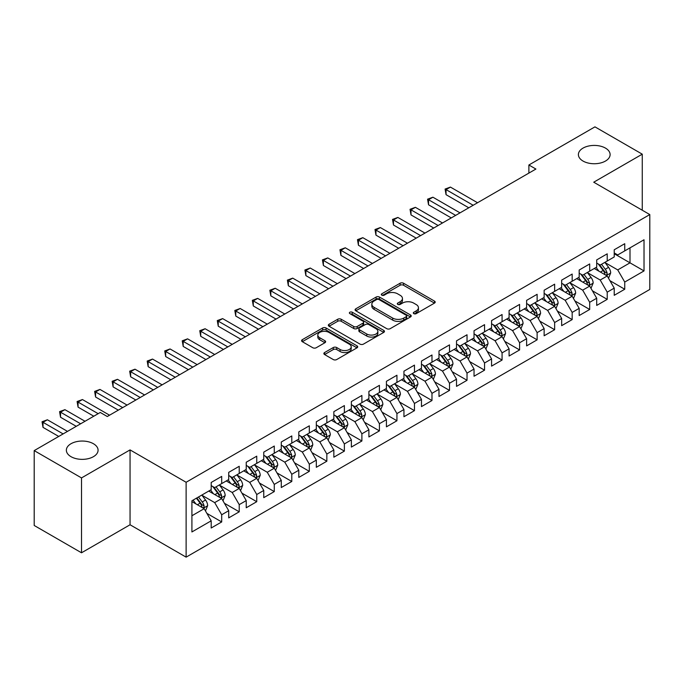 <?xml version="1.0" encoding="UTF-8"?>
<svg xmlns="http://www.w3.org/2000/svg" width="684" height="684" viewBox="0 0 684 684"><rect width="100%" height="100%" fill="white"/><g stroke="black" fill="none" stroke-linecap="round" stroke-linejoin="round"><path stroke-width="1.03" d="M413.811 313.648A1.701 0.983 0 0 0 416.214 313.648L434.494 303.097A2.437 1.402 0 0 0 435.204 302.106A2.437 1.402 0 0 0 434.494 301.114L403.534 283.236A2.437 1.402 0 0 0 400.089 283.236L381.817 293.787A1.701 0.983 0 0 0 381.313 294.488A1.701 0.983 0 0 0 381.817 295.18A1.701 0.983 0 0 0 384.22 295.18L386.588 293.812A7.78 4.497 0 0 1 397.601 293.812L400.174 295.3A7.78 4.497 0 0 1 402.457 298.481A7.78 4.497 0 0 1 400.174 301.661L397.814 303.021A1.701 0.983 0 0 0 397.31 303.722A1.701 0.983 0 0 0 397.814 304.414A1.701 0.983 0 0 0 400.217 304.414L402.585 303.046A7.78 4.497 0 0 1 413.589 303.046L416.171 304.542A7.78 4.497 0 0 1 418.454 307.714A7.78 4.497 0 0 1 416.171 310.895L413.811 312.263A1.701 0.983 0 0 0 413.307 312.956A1.701 0.983 0 0 0 413.811 313.648L413.811 312.263M93.426 443.728A15.86 9.157 0 0 0 76.146 441.744A15.86 9.157 0 0 0 66.357 450.2A15.86 9.157 0 0 0 70.999 456.673A15.86 9.157 0 0 0 88.287 458.665A15.86 9.157 0 0 0 98.077 450.2A15.86 9.157 0 0 0 93.426 443.728M605.468 148.103A15.86 9.157 0 0 0 588.18 146.119A15.86 9.157 0 0 0 578.39 154.584A15.86 9.157 0 0 0 583.033 161.056A15.86 9.157 0 0 0 600.321 163.04A15.86 9.157 0 0 0 610.111 154.584A15.86 9.157 0 0 0 605.468 148.103M324.584 352.551A2.437 1.402 0 0 0 323.865 353.543A2.437 1.402 0 0 0 324.584 354.543L333.27 359.553A2.437 1.402 0 0 0 336.708 359.553L357.005 347.84A2.437 1.402 0 0 0 357.715 346.839A2.437 1.402 0 0 0 357.005 345.847L326.046 327.978A2.437 1.402 0 0 0 322.6 327.978L302.302 339.692A2.437 1.402 0 0 0 301.593 340.683A2.437 1.402 0 0 0 302.302 341.684L312.802 347.737A2.437 1.402 0 0 0 316.239 347.737L324.926 342.718A2.437 1.402 0 0 0 325.635 341.726A2.437 1.402 0 0 0 324.926 340.735L319.719 337.734A6.507 3.753 0 0 1 317.812 335.075A6.507 3.753 0 0 1 321.831 331.603A6.507 3.753 0 0 1 328.927 332.415L349.31 344.189A6.507 3.753 0 0 1 351.208 346.839A6.507 3.753 0 0 1 347.198 350.311A6.507 3.753 0 0 1 340.102 349.498L336.708 347.54A2.437 1.402 0 0 0 333.27 347.54L324.584 352.551L324.584 354.543M81.516 477.919L81.516 552.792L130.054 524.765L130.054 449.901L81.516 477.919L34.2 450.611L100.266 412.469L107.277 416.513L535.897 169.051L528.886 164.998L528.886 173.095M130.054 449.901L186.125 482.271L649.8 214.571L649.8 289.443L186.125 557.144L186.125 482.271M642.267 210.227L642.267 154.174L593.729 182.201L649.8 214.571M642.267 154.174L594.952 126.856L528.886 164.998M386.759 328.671A2.437 1.402 0 0 0 390.196 328.671L410.494 316.948A2.437 1.402 0 0 0 411.212 315.957A2.437 1.402 0 0 0 410.494 314.965L379.534 297.087A2.437 1.402 0 0 0 376.097 297.087L355.8 308.809A2.437 1.402 0 0 0 355.09 309.801A2.437 1.402 0 0 0 355.8 310.793L386.759 328.671M350.541 314.016A1.701 0.983 0 0 1 352.277 314.255L352.277 312.237L383.75 330.406A2.437 1.402 0 0 1 384.459 331.398A2.437 1.402 0 0 1 383.75 332.398L363.452 344.112A2.437 1.402 0 0 1 360.015 344.112L329.055 326.234L329.055 324.25A2.437 1.402 0 0 0 328.337 325.242A2.437 1.402 0 0 0 329.055 326.234M329.055 324.25L337.742 319.24A2.437 1.402 0 0 1 341.179 319.24L353.739 326.482A2.437 1.402 0 0 0 357.176 326.482L362.939 323.156A2.437 1.402 0 0 0 363.649 322.164A2.437 1.402 0 0 0 362.939 321.172L349.866 313.623A1.701 0.983 0 0 1 349.37 312.93A1.701 0.983 0 0 1 350.422 312.024A1.701 0.983 0 0 1 352.277 312.237M614.223 253.73L629.998 262.836L629.998 247.864L644.02 239.768L624.74 250.891L624.74 243.709L614.223 249.78L614.223 256.962L607.221 261.014L607.221 253.832L596.704 259.903L596.704 267.085L589.693 271.129L589.693 263.947L579.177 270.018L579.177 277.2L572.175 281.244L572.175 274.062L561.658 280.132L561.658 287.314L554.647 291.367L554.647 284.176L544.131 290.247L544.131 297.437L537.128 301.482L537.128 294.3L526.612 300.37L526.612 307.552L519.601 311.596L519.601 304.414L509.084 310.485L509.084 317.667L502.073 321.711L502.073 314.529L491.565 320.599L491.565 327.781L484.554 331.834L484.554 324.652L474.038 330.723L474.038 337.905L467.027 341.949L467.027 334.767L456.519 340.837L456.519 348.019L449.508 352.063L449.508 344.881L438.991 350.952L438.991 358.134L431.98 362.187L431.98 354.996L421.472 361.067L421.472 368.257L414.461 372.301L414.461 365.119L403.945 371.19L403.945 378.372L396.934 382.416L396.934 375.234L386.426 381.304L386.426 388.486L379.415 392.531L379.415 385.349L368.898 391.419L368.898 398.601L361.887 402.654L361.887 395.472L351.371 401.542L351.371 408.724L344.368 412.768L344.368 405.586L333.852 411.657L333.852 418.839L326.841 422.883L326.841 415.701L316.324 421.772L316.324 428.953L309.322 433.006L309.322 425.816L298.805 431.886L298.805 439.077L291.794 443.121L291.794 435.939L281.278 442.009L281.278 449.191L274.275 453.236L274.275 446.054L263.759 452.124L263.759 459.306L256.748 463.35L256.748 456.168L246.231 462.239L246.231 469.421L239.229 473.473L239.229 466.291L228.713 472.362L228.713 479.544L221.702 483.588L221.702 476.406L211.185 482.476L211.185 489.659L191.913 500.791L191.913 531.947L211.185 520.823L204.174 508.682L191.913 501.594M644.02 239.768L644.02 270.924L624.74 282.056L617.729 269.915L605.024 262.579M609.931 280.688L624.74 289.238L624.74 282.056M624.74 289.238L614.223 295.308L614.223 288.126L607.221 292.171L600.21 280.03L587.505 272.694M592.412 290.811L607.221 299.353L607.221 292.171M607.221 299.353L596.704 305.423L596.704 298.241L589.693 302.294L582.683 290.153L569.977 282.817M574.885 300.926L589.693 309.476L589.693 302.294M589.693 309.476L579.177 315.546L579.177 308.364L572.175 312.408L565.164 300.267L552.458 292.932M557.366 311.04L572.175 319.59L572.175 312.408M572.175 319.59L561.658 325.661L561.658 318.479L554.647 322.523L547.636 310.382L534.931 303.046M539.838 321.155L554.647 329.705L554.647 322.523M554.647 329.705L544.131 335.776L544.131 328.594L537.128 332.638L530.117 320.505L517.412 313.169M522.319 331.278L537.128 339.828L537.128 332.638M537.128 339.828L526.612 345.899L526.612 338.708L519.601 342.761L512.59 330.62L499.884 323.284M504.792 341.393L519.601 349.943L519.601 342.761M519.601 349.943L509.084 356.013L509.084 348.831L502.073 352.876L495.071 340.735L482.365 333.399M487.273 351.508L502.073 360.058L502.073 352.876M502.073 360.058L491.565 366.128L491.565 358.946L484.554 362.99L477.543 350.849L464.838 343.513M469.746 361.631L484.554 370.172L484.554 362.99M484.554 370.172L474.038 376.243L474.038 369.061L467.027 373.113L460.024 360.972L447.319 353.637M452.227 371.745L467.027 380.295L467.027 373.113M467.027 380.295L456.519 386.366L456.519 379.184L449.508 383.228L442.497 371.087L429.791 363.751M434.699 381.86L449.508 390.41L449.508 383.228M449.508 390.41L438.991 396.481L438.991 389.299L431.98 393.343L424.978 381.202L412.272 373.866M417.18 391.975L431.98 400.525L431.98 393.343M431.98 400.525L421.472 406.595L421.472 399.413L414.461 403.457L407.45 391.325L394.745 383.989M399.653 402.098L414.461 410.648L414.461 403.457M414.461 410.648L403.945 416.718L403.945 409.528L396.934 413.581L389.923 401.44L377.226 394.104M382.125 412.213L396.934 420.763L396.934 413.581M396.934 420.763L386.426 426.833L386.426 419.651L379.415 423.695L372.404 411.554L359.698 404.218M364.606 422.327L379.415 430.877L379.415 423.695M379.415 430.877L368.898 436.948L368.898 429.766L361.887 433.81L354.876 421.669L342.171 414.333M347.079 432.45L361.887 440.992L361.887 433.81M361.887 440.992L351.371 447.062L351.371 439.88L344.368 443.933L337.357 431.792L324.652 424.456M329.56 442.565L344.368 451.115L344.368 443.933M344.368 451.115L333.852 457.186L333.852 450.004L326.841 454.048L319.83 441.907L307.125 434.571M312.032 452.68L326.841 461.23L326.841 454.048M326.841 461.23L316.324 467.3L316.324 460.118L309.322 464.162L302.311 452.021L289.606 444.685M294.513 462.794L309.322 471.344L309.322 464.162M309.322 471.344L298.805 477.415L298.805 470.233L291.794 474.277L284.783 462.145L272.078 454.809M276.986 472.918L291.794 481.468L291.794 474.277M291.794 481.468L281.278 487.538L281.278 480.348L274.275 484.4L267.264 472.259L254.559 464.923M259.467 483.032L274.275 491.582L274.275 484.4M274.275 491.582L263.759 497.653L263.759 490.471L256.748 494.515L249.737 482.374L237.032 475.038M241.939 493.147L256.748 501.697L256.748 494.515M256.748 501.697L246.231 507.767L246.231 500.585L239.229 504.63L232.218 492.489L219.513 485.153M224.42 503.27L239.229 511.812L239.229 504.63M239.229 511.812L228.713 517.882L228.713 510.7L221.702 514.753L214.69 502.612L201.985 495.276M206.893 513.385L221.702 521.935L221.702 514.753M221.702 521.935L211.185 528.005L211.185 520.823M211.185 485.614L214.69 487.632L221.702 483.588M191.913 515.762L204.174 508.682M228.713 475.491L232.218 477.517L239.229 473.473M214.69 502.612L221.702 498.559L208.731 491.078M228.713 510.7L221.702 498.559M246.231 465.376L249.737 467.403L256.748 463.35M232.218 492.489L239.229 488.444L226.259 480.955M246.231 500.585L239.229 488.444M263.759 455.262L267.264 457.288L274.275 453.236M249.737 482.374L256.748 478.33L243.778 470.84M263.759 490.471L256.748 478.33M281.278 445.147L284.783 447.165L291.794 443.121M267.264 472.259L274.275 468.207L261.305 460.725M281.278 480.348L274.275 468.207M298.805 435.024L302.311 437.05L309.322 433.006M284.783 462.145L291.794 458.092L278.824 450.611M298.805 470.233L291.794 458.092M316.324 424.909L319.83 426.936L326.841 422.883M302.311 452.021L309.322 447.977L296.352 440.487M316.324 460.118L309.322 447.977M333.852 414.795L337.357 416.812L344.368 412.768M319.83 441.907L326.841 437.863L313.87 430.373M333.852 450.004L326.841 437.863M351.371 404.671L354.876 406.698L361.887 402.654M337.357 431.792L344.368 427.739L331.398 420.258M351.371 439.88L344.368 427.739M368.898 394.557L372.404 396.583L379.415 392.531M354.876 421.669L361.887 417.625L348.925 410.135M368.898 429.766L361.887 417.625M386.426 384.442L389.923 386.469L396.934 382.416M372.404 411.554L379.415 407.51L366.444 400.02M386.426 419.651L379.415 407.51M403.945 374.328L407.45 376.345L414.461 372.301M389.923 401.44L396.934 397.395L383.972 389.906M403.945 409.528L396.934 397.395M421.472 364.204L424.978 366.231L431.98 362.187M407.45 391.325L414.461 387.272L401.491 379.791M421.472 399.413L414.461 387.272M438.991 354.09L442.497 356.116L449.508 352.063M424.978 381.202L431.98 377.158L419.018 369.668M438.991 389.299L431.98 377.158M456.519 343.975L460.024 345.993L467.027 341.949M442.497 371.087L449.508 367.043L436.537 359.553M456.519 379.184L449.508 367.043M474.038 333.852L477.543 335.878L484.554 331.834M460.024 360.972L467.027 356.92L454.065 349.438M474.038 369.061L467.027 356.92M491.565 323.737L495.071 325.764L502.073 321.711M477.543 350.849L484.554 346.805L471.584 339.315M491.565 358.946L484.554 346.805M509.084 313.623L512.59 315.649L519.601 311.596M495.071 340.735L502.073 336.69L489.111 329.201M509.084 348.831L502.073 336.69M526.612 303.508L530.117 305.526L537.128 301.482M512.59 330.62L519.601 326.576L506.63 319.086M526.612 338.708L519.601 326.576M544.131 293.385L547.636 295.411L554.647 291.367M530.117 320.505L537.128 316.453L524.158 308.971M544.131 328.594L537.128 316.453M561.658 283.27L565.164 285.296L572.175 281.244M547.636 310.382L554.647 306.338L541.677 298.848M561.658 318.479L554.647 306.338M579.177 273.155L582.683 275.173L589.693 271.129M565.164 300.267L572.175 296.223L559.204 288.733M579.177 308.364L572.175 296.223M596.704 263.032L600.21 265.059L607.221 261.014M582.683 290.153L589.693 286.1L576.723 278.619M596.704 298.241L589.693 286.1M614.223 252.918L617.729 254.944L624.74 250.891M600.21 280.03L607.221 275.985L594.251 268.496M614.223 288.126L607.221 275.985M34.2 450.611L34.2 525.474L81.516 552.792M130.054 524.765L186.125 557.144M617.729 269.915L629.998 262.836L644.02 270.924M414.487 313.888L416.171 312.921A7.78 4.497 0 0 0 418.454 309.741L418.454 307.714M402.457 298.481L402.457 300.507A7.78 4.497 0 0 1 400.174 303.679L398.49 304.654M434.46 303.115L403.534 285.262A2.437 1.402 0 0 0 400.089 285.262L382.493 295.42M410.468 316.974L379.534 299.113A2.437 1.402 0 0 0 376.097 299.113L355.834 310.818M406.193 316.658A1.701 0.983 0 0 0 406.698 315.957A1.701 0.983 0 0 0 406.193 315.264L379.022 299.575A1.701 0.983 0 0 0 376.61 299.575L374.114 301.011A7.78 4.497 0 0 0 371.839 304.192A7.78 4.497 0 0 0 374.114 307.373L392.693 318.094A7.78 4.497 0 0 0 403.705 318.094L406.193 316.658L406.193 318.676A1.701 0.983 0 0 0 406.698 317.983L406.698 315.957M371.839 304.192L371.839 306.218A7.78 4.497 0 0 0 374.114 309.39L374.114 307.373M406.193 318.676L403.705 320.121A7.78 4.497 0 0 1 392.693 320.121L374.114 309.39M329.081 326.259L337.742 321.258L337.742 319.24M363.649 322.164L363.649 324.19A2.437 1.402 0 0 1 362.939 325.182L357.176 328.508A2.437 1.402 0 0 1 353.739 328.508L341.179 321.258A2.437 1.402 0 0 0 337.742 321.258M352.277 314.255L383.715 332.415M366.761 334.006A6.507 3.753 0 0 0 373.857 334.827A6.507 3.753 0 0 0 377.876 331.355A6.507 3.753 0 0 0 375.969 328.696L368.787 324.549A2.437 1.402 0 0 0 365.341 324.549L359.587 327.875A2.437 1.402 0 0 0 358.869 328.867A2.437 1.402 0 0 0 359.587 329.859L366.761 334.006L366.761 336.032A6.507 3.753 0 0 0 373.857 336.844A6.507 3.753 0 0 0 377.876 333.373L377.876 331.355M358.869 328.867L358.869 330.894A2.437 1.402 0 0 0 359.587 331.885L359.587 329.859M366.761 336.032L359.587 331.885M351.208 346.839L351.208 348.866A6.507 3.753 0 0 1 347.198 352.337A6.507 3.753 0 0 1 340.102 351.525L336.708 349.558A2.437 1.402 0 0 0 333.27 349.558L324.609 354.56M317.812 335.075L317.812 337.101A6.507 3.753 0 0 0 319.719 339.751L319.719 337.734M324.891 342.744L319.719 339.751M356.971 347.857L326.046 329.996A2.437 1.402 0 0 0 322.6 329.996L302.337 341.701M608.512 278.234L610.684 272.933A6.566 3.788 -120 0 0 608.589 267.341L604.87 262.365M598.936 271.206L596.106 267.427M594.781 268.803L594.464 268.376M477.543 202.738L450.431 187.091L446.054 189.613L446.054 194.675L468.779 207.799M605.981 275.276L606.999 274.352L607.144 273.207A6.566 3.788 -120 0 0 605.263 269.257L601.535 264.289M599.415 264.597L604.015 270.736A3.343 1.932 60 0 1 604.622 271.753L607.144 273.207M598.261 263.93L603.16 270.471A6.566 3.788 60 0 1 605.041 274.421L605.169 274.806M446.054 194.675L445.087 189.058L473.166 205.268M445.087 189.058L450.431 187.091M590.993 288.349L593.165 283.048A6.566 3.788 -120 0 0 591.07 277.456L587.342 272.488M581.417 281.321L578.587 277.542M577.262 278.927L576.937 278.491M460.024 212.852L432.912 197.206L428.535 199.737L428.535 204.79L451.26 217.914M588.454 285.39L589.471 284.476L589.617 283.33A6.566 3.788 -120 0 0 587.736 279.38L584.016 274.412M581.887 274.72L586.487 280.859A3.343 1.932 60 0 1 587.094 281.868L589.617 283.33M580.733 274.053L585.632 280.594A6.566 3.788 60 0 1 587.513 284.544L587.65 284.92M428.535 204.79L427.568 199.181L455.638 215.383M427.568 199.181L432.912 197.206M573.466 298.463L575.637 293.162A6.566 3.788 -120 0 0 573.543 287.571L569.823 282.603M563.89 291.435L561.06 287.665M559.734 289.041L559.418 288.614M442.497 222.975L415.385 207.32L411.007 209.851L411.007 214.913L433.733 228.028M570.935 295.505L571.952 294.59L572.098 293.445A6.566 3.788 -120 0 0 570.217 289.494L566.489 284.527M564.368 284.835L568.968 290.974A3.343 1.932 60 0 1 569.575 291.991L572.098 293.445M563.214 284.168L568.113 290.709A6.566 3.788 60 0 1 569.994 294.659L570.123 295.035M411.007 214.913L410.041 209.295L438.119 225.498M410.041 209.295L415.385 207.32M555.947 308.587L558.118 303.286A6.566 3.788 -120 0 0 556.024 297.685L552.296 292.718M546.362 301.558L543.532 297.779M542.215 299.156L541.89 298.728M424.969 233.09L397.866 217.435L393.488 219.966L393.488 225.027L416.214 238.152M553.407 305.62L554.425 304.705L554.57 303.559A6.566 3.788 -120 0 0 552.689 299.609L548.97 294.642M546.841 294.949L551.441 301.088A3.343 1.932 60 0 1 552.048 302.106L554.57 303.559M545.687 294.282L550.586 300.823A6.566 3.788 60 0 1 552.467 304.773L552.604 305.158M393.488 225.027L392.522 219.41L420.592 235.621M392.522 219.41L397.866 217.435M538.419 318.701L540.591 313.4A6.566 3.788 -120 0 0 538.496 307.809L534.777 302.841M528.843 311.673L526.013 307.894M524.688 309.279L524.371 308.843M407.45 243.205L380.338 227.558L375.961 230.089L375.961 235.142L398.687 248.266M535.888 315.743L536.906 314.828L537.051 313.682A6.566 3.788 -120 0 0 535.17 309.732L531.442 304.756M529.322 305.073L533.922 311.203A3.343 1.932 60 0 1 534.529 312.22L537.051 313.682M528.168 304.406L533.067 310.946A6.566 3.788 60 0 1 534.948 314.897L535.076 315.273M375.961 235.142L374.994 229.525L403.073 245.736M374.994 229.525L380.338 227.558M520.9 328.816L523.072 323.515A6.566 3.788 -120 0 0 520.977 317.923L517.249 312.956M511.316 321.788L508.486 318.009M507.169 319.394L506.844 318.966M389.923 253.319L362.819 237.673L358.433 240.204L358.433 245.257L381.168 258.381M518.361 325.858L519.378 324.943L519.524 323.797A6.566 3.788 -120 0 0 517.643 319.847L513.923 314.879M511.794 315.187L516.394 321.326A3.343 1.932 60 0 1 517.001 322.344L519.524 323.797M510.64 314.52L515.539 321.061A6.566 3.788 60 0 1 517.42 325.011L517.557 325.387M358.433 245.257L357.476 239.648L385.545 255.85M357.476 239.648L362.819 237.673M503.373 338.931L505.544 333.63A6.566 3.788 -120 0 0 503.45 328.038L499.73 323.07M493.797 331.911L490.967 328.132M489.641 329.508L489.316 329.081M372.404 263.443L345.292 247.788L340.914 250.318L340.914 255.38L363.64 268.496M500.842 335.972L501.859 335.057L502.005 333.912A6.566 3.788 -120 0 0 500.124 329.962L496.396 324.994M494.276 325.302L498.875 331.441A3.343 1.932 60 0 1 499.482 332.458L502.005 333.912M493.121 324.635L498.02 331.176A6.566 3.788 60 0 1 499.901 335.126L500.03 335.511M340.914 255.38L339.948 249.763L368.018 265.973M339.948 249.763L345.292 247.788M485.854 349.054L488.025 343.753A6.566 3.788 -120 0 0 485.931 338.161L482.203 333.185M476.269 342.026L473.439 338.247M472.122 339.623L471.798 339.196M354.876 273.557L327.773 257.911L323.387 260.433L323.387 265.495L346.121 278.619M483.314 346.095L484.332 345.172L484.477 344.026A6.566 3.788 -120 0 0 482.596 340.076L478.877 335.109M476.748 335.416L481.348 341.555A3.343 1.932 60 0 1 481.955 342.573L484.477 344.026M475.594 334.75L480.493 341.29A6.566 3.788 60 0 1 482.374 345.24L482.511 345.625M323.387 265.495L322.429 259.877L350.499 276.088M322.429 259.877L327.773 257.911M468.326 359.168L470.498 353.867A6.566 3.788 -120 0 0 468.403 348.276L464.684 343.308M458.75 352.14L455.92 348.361M454.595 349.746L454.27 349.31M337.357 283.672L310.245 268.025L305.868 270.556L305.868 275.609L328.594 288.733M465.795 356.21L466.813 355.295L466.95 354.15A6.566 3.788 -120 0 0 465.077 350.199L461.349 345.232M459.229 345.54L463.82 351.679A3.343 1.932 60 0 1 464.436 352.688L466.95 354.15M458.075 344.873L462.974 351.414A6.566 3.788 60 0 1 464.855 355.364L464.983 355.74M305.868 275.609L304.902 270L332.971 286.203M304.902 270L310.245 268.025M450.807 369.283L452.979 363.982A6.566 3.788 -120 0 0 450.876 358.39L447.156 353.423M441.223 362.255L438.393 358.484M437.076 359.861L436.751 359.433M319.83 293.795L292.726 278.14L288.34 280.671L288.34 285.732L311.066 298.848M448.268 366.325L449.285 365.41L449.431 364.264A6.566 3.788 -120 0 0 447.55 360.314L443.831 355.347M441.702 355.654L446.301 361.793A3.343 1.932 60 0 1 446.909 362.811L449.431 364.264M440.547 354.987L445.446 361.528A6.566 3.788 60 0 1 447.327 365.478L447.464 365.854M288.34 285.732L287.383 280.115L315.452 296.317M287.383 280.115L292.726 278.14M433.28 379.406L435.452 374.105A6.566 3.788 -120 0 0 433.357 368.505L429.637 363.537M423.704 372.378L420.874 368.599M419.548 369.976L419.224 369.548M302.311 303.91L275.199 288.255L270.821 290.786L270.821 295.847L293.547 308.971M430.749 376.439L431.766 375.525L431.903 374.379A6.566 3.788 -120 0 0 430.031 370.429L426.303 365.461M424.183 365.769L428.774 371.908A3.343 1.932 60 0 1 429.381 372.925L431.903 374.379M423.028 365.102L427.928 371.643A6.566 3.788 60 0 1 429.8 375.593L429.937 375.978M270.821 295.847L269.855 290.23L297.925 306.441M269.855 290.23L275.199 288.255M415.752 389.521L417.933 384.22A6.566 3.788 -120 0 0 415.829 378.628L412.11 373.661M406.176 382.493L403.346 378.714M402.021 380.099L401.705 379.663M284.783 314.024L257.68 298.378L253.294 300.909L253.294 305.962L276.02 319.086M413.221 386.563L414.239 385.648L414.384 384.502A6.566 3.788 -120 0 0 412.503 380.552L408.784 375.576M406.655 375.892L411.255 382.023A3.343 1.932 60 0 1 411.862 383.04L414.384 384.502M405.501 375.225L410.4 381.766A6.566 3.788 60 0 1 412.281 385.716L412.409 386.092M253.294 305.962L252.336 300.344L280.406 316.555M252.336 300.344L257.68 298.378M398.233 399.636L400.405 394.335A6.566 3.788 -120 0 0 398.31 388.743L394.582 383.775M388.657 392.607L385.827 388.828M384.502 390.213L384.177 389.786M267.264 324.139L240.152 308.493L235.775 311.023L235.775 316.076L258.501 329.201M395.703 396.677L396.72 395.762L396.857 394.617A6.566 3.788 -120 0 0 394.976 390.667L391.257 385.699M389.136 386.007L393.727 392.146A3.343 1.932 60 0 1 394.335 393.163L396.857 394.617M387.973 385.34L392.881 391.881A6.566 3.788 60 0 1 394.753 395.831L394.89 396.207M235.775 316.076L234.809 310.468L262.878 326.67M234.809 310.468L240.152 308.493M380.706 409.75L382.878 404.449A6.566 3.788 -120 0 0 380.783 398.858L377.064 393.89M371.13 402.731L368.3 398.952M366.975 400.328L366.658 399.901M249.737 334.262L222.633 318.607L218.247 321.138L218.247 326.2L240.973 339.315M378.175 406.792L379.192 405.877L379.338 404.731A6.566 3.788 -120 0 0 377.457 400.781L373.738 395.814M371.609 396.122L376.209 402.26A3.343 1.932 60 0 1 376.816 403.278L379.338 404.731M370.454 395.455L375.354 401.995A6.566 3.788 60 0 1 377.235 405.945L377.363 406.33M218.247 326.2L217.281 320.582L245.359 336.793M217.281 320.582L222.633 318.607M363.187 419.873L365.359 414.572A6.566 3.788 -120 0 0 363.264 408.981L359.536 404.005M353.611 412.845L350.781 409.066M349.456 410.443L349.131 410.015M232.218 344.377L205.106 328.73L200.728 331.253L200.728 336.314L223.454 349.438M360.648 416.915L361.665 415.992L361.81 414.846A6.566 3.788 -120 0 0 359.929 410.896L356.21 405.928M354.09 406.236L358.681 412.375A3.343 1.932 60 0 1 359.288 413.392L361.81 414.846M352.927 405.569L357.826 412.11A6.566 3.788 60 0 1 359.707 416.06L359.844 416.445M200.728 336.314L199.762 330.697L227.832 346.908M199.762 330.697L205.106 328.73M345.659 429.988L347.831 424.687A6.566 3.788 -120 0 0 345.736 419.095L342.017 414.128M336.083 422.96L333.253 419.181M331.928 420.566L331.612 420.13M214.69 354.492L187.587 338.845L183.201 341.376L183.201 346.429L205.927 359.553M343.129 427.03L344.146 426.115L344.291 424.969A6.566 3.788 -120 0 0 342.41 421.019L338.683 416.052M336.562 416.359L341.162 422.498A3.343 1.932 60 0 1 341.769 423.507L344.291 424.969M335.408 415.692L340.307 422.233A6.566 3.788 60 0 1 342.188 426.183L342.316 426.559M183.201 346.429L182.235 340.82L210.313 357.022M182.235 340.82L187.587 338.845M328.14 440.103L330.312 434.802A6.566 3.788 -120 0 0 328.217 429.21L324.49 424.242M318.564 433.075L315.734 429.304M314.409 430.681L314.084 430.253M197.172 364.615L170.06 348.96L165.682 351.49L165.682 356.552L188.408 369.668M325.601 437.144L326.619 436.23L326.764 435.084A6.566 3.788 -120 0 0 324.883 431.134L321.164 426.166M319.035 426.474L323.635 432.613A3.343 1.932 60 0 1 324.242 433.63L326.764 435.084M317.88 425.807L322.78 432.348A6.566 3.788 60 0 1 324.661 436.298L324.797 436.674M165.682 356.552L164.716 350.935L192.785 367.137M164.716 350.935L170.06 348.96M310.613 450.226L312.785 444.925A6.566 3.788 -120 0 0 310.69 439.325L306.971 434.357M301.037 443.198L298.207 439.419M296.882 440.795L296.565 440.368M179.644 374.729L152.532 359.074L148.154 361.605L148.154 366.667L170.88 379.791M308.082 447.259L309.1 446.344L309.245 445.199A6.566 3.788 -120 0 0 307.364 441.248L303.636 436.281M301.516 436.589L306.116 442.728A3.343 1.932 60 0 1 306.723 443.745L309.245 445.199M300.361 435.922L305.261 442.462A6.566 3.788 60 0 1 307.142 446.413L307.27 446.797M148.154 366.667L147.188 361.049L175.266 377.26M147.188 361.049L152.532 359.074M293.094 460.341L295.266 455.04A6.566 3.788 -120 0 0 293.171 449.448L289.443 444.48M283.518 453.312L280.688 449.533M279.363 450.918L279.038 450.482M162.117 384.844L135.013 369.198L130.635 371.728L130.635 376.781L153.361 389.906M290.555 457.382L291.572 456.467L291.717 455.322A6.566 3.788 -120 0 0 289.836 451.372L286.117 446.396M283.988 446.712L288.588 452.842A3.343 1.932 60 0 1 289.195 453.86L291.717 455.322M282.834 446.045L287.733 452.586A6.566 3.788 60 0 1 289.614 456.536L289.751 456.912M130.635 376.781L129.669 371.164L157.739 387.375M129.669 371.164L135.013 369.198M275.567 470.455L277.738 465.154A6.566 3.788 -120 0 0 275.643 459.562L271.924 454.595M265.99 463.427L263.16 459.648M261.835 461.033L261.519 460.606M144.598 394.959L117.486 379.312L113.108 381.843L113.108 386.896L135.834 400.02M273.036 467.497L274.053 466.582L274.198 465.436A6.566 3.788 -120 0 0 272.317 461.486L268.59 456.519M266.469 456.826L271.069 462.965A3.343 1.932 60 0 1 271.676 463.983L274.198 465.436M265.315 456.16L270.214 462.7A6.566 3.788 60 0 1 272.095 466.65L272.223 467.027M113.108 386.896L112.142 381.287L140.22 397.489M112.142 381.287L117.486 379.312M258.048 480.57L260.219 475.269A6.566 3.788 -120 0 0 258.124 469.677L254.397 464.71M248.463 473.55L245.633 469.771M244.316 471.148L243.991 470.72M127.07 405.082L99.967 389.427L95.589 391.958L95.589 397.019L118.315 410.135M255.508 477.612L256.526 476.697L256.671 475.551A6.566 3.788 -120 0 0 254.79 471.601L251.071 466.633M248.942 466.941L253.542 473.08A3.343 1.932 60 0 1 254.149 474.097L256.671 475.551M247.788 466.274L252.687 472.815A6.566 3.788 60 0 1 254.568 476.765L254.704 477.15M95.589 397.019L94.623 391.402L122.692 407.613M94.623 391.402L99.967 389.427M240.52 490.693L242.692 485.392A6.566 3.788 -120 0 0 240.597 479.8L236.878 474.824M230.944 483.665L228.114 479.886M226.789 481.262L226.472 480.835M109.551 415.197L82.439 399.55L78.061 402.072L78.061 407.134L93.776 416.205M237.989 487.735L239.007 486.811L239.152 485.666A6.566 3.788 -120 0 0 237.271 481.716L233.543 476.748M231.423 477.056L236.023 483.195A3.343 1.932 60 0 1 236.63 484.212L239.152 485.666M230.269 476.389L235.168 482.93A6.566 3.788 60 0 1 237.049 486.88L237.177 487.264M78.061 407.134L77.095 401.517L98.163 413.683M77.095 401.517L82.439 399.55M223.001 500.808L225.173 495.507A6.566 3.788 -120 0 0 223.078 489.915L219.35 484.947M213.417 493.78L210.587 490M209.27 491.386L208.945 490.95M85.021 421.267L64.92 409.665L60.534 412.196L60.534 417.249L76.257 426.329M220.462 497.849L221.479 496.935L221.625 495.789A6.566 3.788 -120 0 0 219.744 491.839L216.024 486.871M213.895 487.179L218.495 493.318A3.343 1.932 60 0 1 219.102 494.327L221.625 495.789M212.741 486.512L217.64 493.053A6.566 3.788 60 0 1 219.521 497.003L219.658 497.379M60.534 417.249L59.576 411.64L80.635 423.798M59.576 411.64L64.92 409.665M205.474 510.922L207.645 505.621A6.566 3.788 -120 0 0 205.551 500.03L201.831 495.062M195.898 503.894L193.068 500.124M67.494 431.382L47.393 419.779L43.015 422.31L43.015 427.372L58.73 436.443M202.943 507.964L203.96 507.049L204.106 505.904A6.566 3.788 -120 0 0 202.225 501.953L198.497 496.986M196.855 497.935L200.968 503.433A3.343 1.932 60 0 1 201.583 504.45L204.106 505.904M196.393 498.2L200.121 503.167A6.566 3.788 60 0 1 202.002 507.118L202.131 507.494M43.015 427.372L42.049 421.754L63.116 433.912M42.049 421.754L47.393 419.779M416.171 312.921L416.171 310.895M397.814 304.414L397.814 303.021M400.174 303.679L400.174 301.661M381.817 295.18L381.817 293.787M400.089 285.262L400.089 283.236M403.534 285.262L403.534 283.236M434.494 303.097L434.494 301.114M355.8 310.793L355.8 308.809M376.097 299.113L376.097 297.087M379.534 299.113L379.534 297.087M410.494 316.948L410.494 314.965M392.693 320.121L392.693 318.094M403.705 320.121L403.705 318.094M341.179 321.258L341.179 319.24M353.739 328.508L353.739 326.482M357.176 328.508L357.176 326.482M362.939 325.182L362.939 323.156M383.75 332.398L383.75 330.406M333.27 349.558L333.27 347.54M336.708 349.558L336.708 347.54M340.102 351.525L340.102 349.498M324.926 342.718L324.926 340.735M302.302 341.684L302.302 339.692M322.6 329.996L322.6 327.978M326.046 329.996L326.046 327.978M357.005 347.84L357.005 345.847M606.392 275.507L610.641 273.061M605.263 269.257L608.589 267.341M600.415 272.061L603.16 270.471M588.873 285.63L593.122 283.176M587.736 279.38L591.07 277.456M582.888 282.176L585.632 280.594M571.345 295.744L575.595 293.291M570.217 289.494L573.543 287.571M565.369 292.29L568.113 290.709M553.826 305.859L558.076 303.405M552.689 299.609L556.024 297.685M547.841 302.413L550.586 300.823M536.299 315.982L540.548 313.529M535.17 309.732L538.496 307.809M530.322 312.528L533.067 310.946M518.78 326.097L523.029 323.643M517.643 319.847L520.977 317.923M512.795 322.643L515.539 321.061M501.252 336.212L505.502 333.758M500.124 329.962L503.45 328.038M495.276 332.757L498.02 331.176M483.733 346.326L487.983 343.881M482.596 340.076L485.931 338.161M477.748 342.881L480.493 341.29M466.206 356.45L470.455 353.996M465.077 350.199L468.403 348.276M460.229 352.995L462.974 351.414M448.687 366.564L452.936 364.11M447.55 360.314L450.876 358.39M442.702 363.11L445.446 361.528M431.159 376.679L435.409 374.225M430.031 370.429L433.357 368.505M425.183 373.233L427.928 371.643M413.632 386.802L417.881 384.348M412.503 380.552L415.829 378.628M407.655 383.348L410.4 381.766M396.113 396.917L400.362 394.463M394.976 390.667L398.31 388.743M390.137 393.462L392.881 391.881M378.585 407.031L382.835 404.577M377.457 400.781L380.783 398.858M372.609 403.577L375.354 401.995M361.067 417.146L365.316 414.701M359.929 410.896L363.264 408.981M355.09 413.7L357.826 412.11M343.539 427.269L347.788 424.815M342.41 421.019L345.736 419.095M337.563 423.815L340.307 422.233M326.02 437.384L330.269 434.93M324.883 431.134L328.217 429.21M320.044 433.93L322.78 432.348M308.493 447.498L312.742 445.045M307.364 441.248L310.69 439.325M302.516 444.053L305.261 442.462M290.974 457.622L295.223 455.168M289.836 451.372L293.171 449.448M284.989 454.167L287.733 452.586M273.446 467.736L277.695 465.282M272.317 461.486L275.643 459.562M267.47 464.282L270.214 462.7M255.927 477.851L260.176 475.397M254.79 471.601L258.124 469.677M249.942 474.397L252.687 472.815M238.4 487.966L242.649 485.52M237.271 481.716L240.597 479.8M232.423 484.52L235.168 482.93M220.881 498.089L225.13 495.635M219.744 491.839L223.078 489.915M214.896 494.635L217.64 493.053M203.353 508.203L207.603 505.75M202.225 501.953L205.551 500.03M197.377 504.749L200.121 503.167"/></g></svg>
